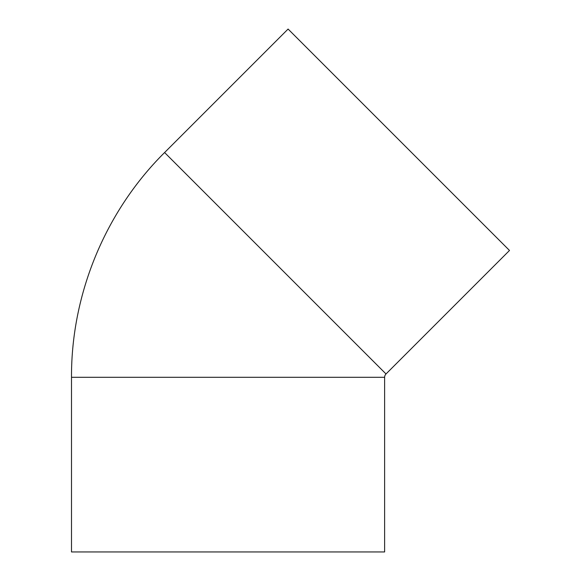<?xml version="1.0" encoding="UTF-8"?>
<svg xmlns="http://www.w3.org/2000/svg" width="581" height="581" viewBox="0 0 581 581"><rect width="100%" height="100%" fill="white"/><g stroke="black" fill="none" stroke-linecap="round" stroke-linejoin="round"><path stroke-width="0.87" d="M386.009 373.961L164.597 152.542L288.089 29.05L509.501 250.462L386.009 373.961A4.735 4.735 0 0 0 384.622 377.301L384.622 551.95L71.499 551.95L71.499 377.301L384.622 377.301M164.597 152.542C105.43 211.23 71.158 293.971 71.499 377.301"/></g></svg>
